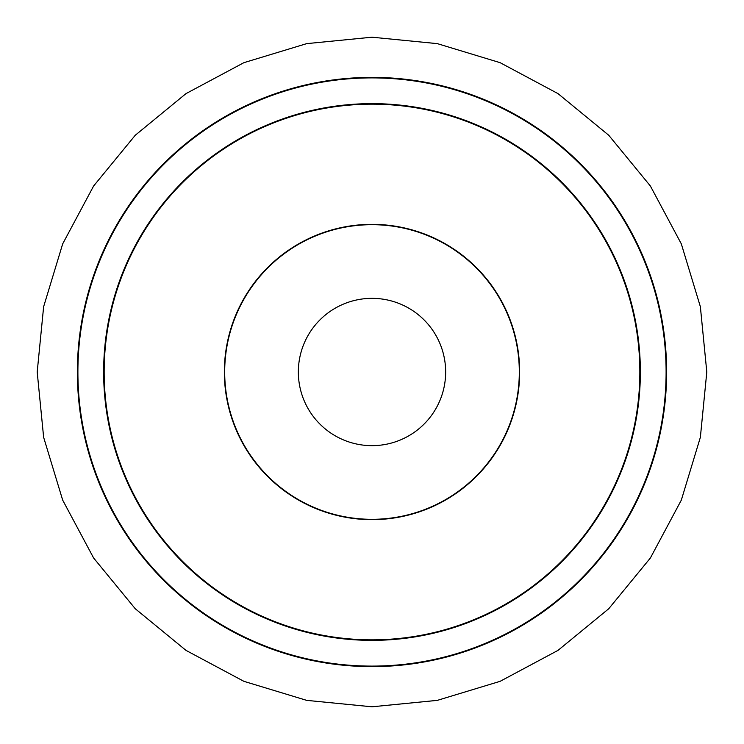 <?xml version="1.0" encoding="UTF-8"?>
<svg xmlns="http://www.w3.org/2000/svg" width="744" height="744" viewBox="0 0 744 744"><rect width="100%" height="100%" fill="white"/><g stroke="black" fill="none" stroke-linecap="round" stroke-linejoin="round"><path stroke-width="1.12" d="M372 77.376A294.624 294.624 0 0 0 77.376 372A294.624 294.624 0 0 0 372 666.624A294.624 294.624 0 0 0 666.624 372A294.624 294.624 0 0 0 372 77.376A294.624 294.624 0 0 1 666.624 372A294.624 294.624 0 0 1 372 666.624M372 224.353A147.647 147.647 0 0 0 224.353 372A147.647 147.647 0 0 0 372 519.647A147.647 147.647 0 0 0 519.647 372A147.647 147.647 0 0 0 372 224.353M372 519.312A147.312 147.312 0 0 1 224.688 372A147.312 147.312 0 0 1 372 224.688A147.312 147.312 0 0 1 519.312 372A147.312 147.312 0 0 1 372 519.312M372 298.344A73.656 73.656 0 0 0 298.344 372A73.656 73.656 0 0 0 372 445.656A73.656 73.656 0 0 0 445.656 372A73.656 73.656 0 0 0 372 298.344M372 104.16A267.84 267.84 0 0 1 639.84 372A267.84 267.84 0 0 1 372 639.84A267.84 267.84 0 0 1 104.16 372A267.84 267.84 0 0 1 372 104.16M372 103.639A268.361 268.361 0 0 1 640.361 372A268.361 268.361 0 0 1 372 640.361A268.361 268.361 0 0 1 103.639 372A268.361 268.361 0 0 1 372 103.639M372 77.897A294.103 294.103 0 0 0 77.897 372A294.103 294.103 0 0 0 372 666.103A294.103 294.103 0 0 0 666.103 372A294.103 294.103 0 0 0 372 77.897M372 37.2L437.314 43.636L500.126 62.682L558.009 93.623L608.741 135.259L650.377 186L681.318 243.874L700.364 306.686L706.8 372L700.364 437.314L681.318 500.126L650.377 558.009L608.741 608.741L558.009 650.377L500.126 681.318L437.314 700.364L372 706.8L306.686 700.364L243.874 681.318L185.991 650.377L135.259 608.741L93.623 558L62.682 500.126L43.636 437.314L37.2 372L43.636 306.686L62.682 243.874L93.623 185.991L135.259 135.259L185.991 93.623L243.874 62.682L306.686 43.636L372 37.2"/></g></svg>
